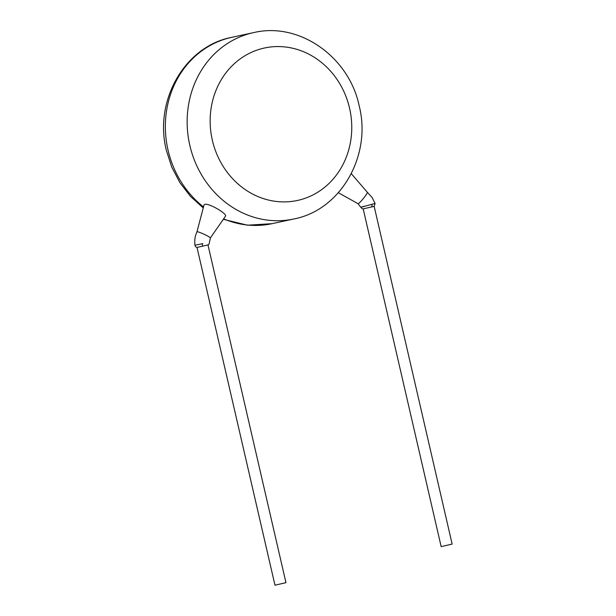 <?xml version="1.0" encoding="UTF-8"?>
<svg xmlns="http://www.w3.org/2000/svg" width="616" height="616" viewBox="0 0 616 616"><rect width="100%" height="100%" fill="white"/><g stroke="black" fill="none" stroke-linecap="round" stroke-linejoin="round"><path stroke-width="0.92" d="M203.873 205.659C203.78 199.923 226.965 213.267 225.602 216.016L210.333 237.992A7.369 0.762 -155.2 0 0 210.333 237.992A7.369 0.762 -155.2 0 0 210.341 237.938A7.369 0.762 -155.2 0 0 203.149 233.826A7.369 0.762 -155.2 0 0 196.966 231.801L195.988 234.303C194.91 236.806 194.548 240.456 194.895 245.245L202.78 243.636M207.977 244.922L197.005 247.455L274.975 585.2L285.955 582.667L207.977 244.922C208.716 244.791 209.201 243.982 209.425 242.496L210.333 237.992M363.964 206.268C356.664 208.601 363.502 206.583 371.017 204.535L375.082 203.434L374.166 206.345L452.144 544.09L441.164 546.623L363.194 208.878L374.166 206.345M196.966 231.801A7.369 0.762 -155.2 0 0 196.958 231.816L203.911 205.451M363.194 208.878C362.709 209.147 361.923 208.631 360.837 207.33L358.042 203.688A7.369 0.839 -50.9 0 0 358.058 203.704A7.369 0.839 -50.9 0 0 358.543 203.534A7.369 0.839 -50.9 0 0 365.111 196.234A7.369 0.839 -50.9 0 0 367.352 192.277A7.369 0.839 -50.9 0 0 367.336 192.261L372.187 197.597L375.09 203.434M202.071 243.774L202.672 246.184M371.887 204.304A2.603 1.425 77.7 0 1 371.54 206.984M203.257 207.939L190.529 196.442L179.934 182.713L171.802 167.213L166.405 150.481C153.669 101.062 184.631 46.231 231.762 37.337A95.326 86.109 77.8 0 0 168.045 150.15A95.326 86.109 77.8 0 0 203.519 206.938M349.557 108.17A77.993 70.455 77.8 0 0 263.409 48.24A77.993 70.455 77.8 0 0 212.358 140.302A77.993 70.455 77.8 0 0 298.498 200.223A77.993 70.455 77.8 0 0 349.557 108.17M189.844 145.445A95.326 86.109 -102.2 0 1 253.569 32.625C299.214 21.568 349.118 56.903 359.174 105.836C371.91 155.247 340.964 210.079 293.809 218.98A95.326 86.109 -102.2 0 1 189.844 145.445M223.662 218.873A95.326 86.109 77.8 0 0 272.01 223.685L293.809 218.98M358.058 203.704L338.33 192.739M231.762 37.337L253.569 32.625M272.01 223.685L247.478 225.186L223.354 219.311M367.352 192.277L351.297 173.689M194.895 245.245C195.711 246.924 196.412 247.663 197.005 247.455"/></g></svg>
